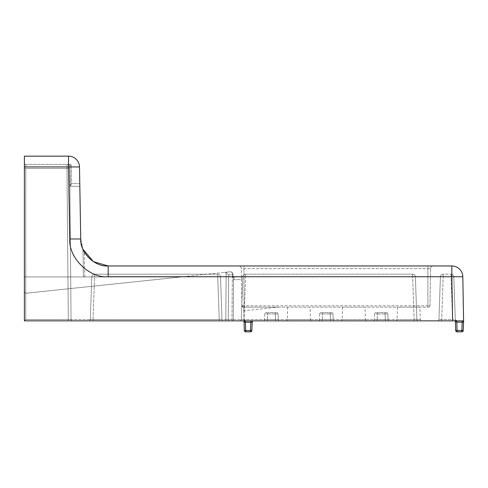 <?xml version="1.0" encoding="UTF-8"?>
<svg xmlns="http://www.w3.org/2000/svg" width="488" height="488" viewBox="0 0 488 488"><rect width="100%" height="100%" fill="white"/><g stroke="black" fill="none" stroke-linecap="round" stroke-linejoin="round"><path stroke-width="0.37" stroke-dasharray="2.44 1.83" d="M82.033 246.849L84.357 252.125L82.96 249.319L80.746 238.992L79.489 166.951A10.98 10.98 0 0 0 68.509 156.166L24.4 156.166L24.4 320.86L24.4 167.073L24.4 320.86L463.582 320.86L463.6 321.818M463.576 321.08L462.166 320.86L462.166 322.184L463.539 322.184M250.808 320.86L250.515 330.51L245.702 330.51L245.342 320.86L252.747 320.86L233.209 320.86L245.342 320.86L243.969 319.506L243.994 320.86L243.969 319.506L245.342 320.86A1.373 1.373 0 0 1 243.969 319.506A1.373 1.373 0 0 0 245.342 320.86M251.778 322.159L244.037 322.184L244.329 330.51L245.702 330.51L245.702 331.834L250.515 331.834L250.515 330.51L251.887 330.51L252.18 322.184L251.778 322.159A1.373 0.97 90 0 1 252.747 320.86L253.553 320.86L252.747 320.86M310.075 307.135L287.7 307.135L310.075 307.135L310.508 319.53A1.373 1.373 0 0 0 311.881 320.86L285.901 320.86L311.881 320.86M287.7 307.135L287.267 319.53A1.373 1.373 0 0 1 285.901 320.86M364.975 307.135L342.6 307.135L364.975 307.135L365.408 319.53A1.373 1.373 0 0 0 366.781 320.86L340.795 320.86L366.781 320.86M342.6 307.135L342.167 319.53A1.373 1.373 0 0 1 340.795 320.86M419.869 307.135L397.5 307.135L419.869 307.135L420.302 319.53A1.373 1.373 0 0 0 421.675 320.86L395.695 320.86L421.675 320.86M397.5 307.135L397.067 319.53A1.373 1.373 0 0 1 395.695 320.86M69.882 165.2L69.857 164.401A1.373 1.373 0 0 1 71.23 165.749L71.254 167.097L71.23 165.749A1.373 1.373 0 0 0 69.857 164.401L25.773 164.401L69.857 164.401L70.242 186.312L71.547 183.97L71.254 167.097L71.547 183.97L71.541 183.61L79.776 183.61L71.541 183.61L70.242 186.312L79.825 186.312L70.242 186.312L69.906 167.097L25.748 167.097L69.906 167.097L69.882 165.2A1.373 0.97 179 0 1 71.236 166.146M243.817 310.789L243.75 307.135L243.317 307.135L278.599 307.135L243.817 310.789L243.75 307.135L243.969 319.506L233.209 319.506L233.532 279.636L234.331 277.123L233.532 279.636L241.487 279.636L241.944 305.787L241.292 268.656A2.745 2.745 0 0 0 238.547 265.96L243.994 265.96L238.547 265.96A2.745 2.745 0 0 1 241.292 268.656L430.599 268.656L241.292 268.656A2.745 2.745 0 0 0 238.547 265.96M278.599 307.135L243.75 307.135L243.969 319.506L233.209 319.506L233.209 320.86L229.519 320.86L233.209 320.86A1.373 1.244 -90 0 1 231.965 319.488L225.785 319.506L228.274 319.488L228.634 274.964L226.164 272.585L224.602 272.365L229.927 271.804A2.745 2.745 0 0 1 232.965 274.537L232.965 275.842L232.965 274.537A2.745 2.745 0 0 0 230.22 271.792A2.745 2.745 0 0 1 232.965 274.537M229.952 271.804A2.745 2.745 0 0 0 229.927 271.804A2.745 2.745 0 0 1 230.22 271.792A2.745 2.745 0 0 0 229.927 271.804A2.745 2.483 84 0 1 232.703 274.537L228.634 274.964L232.703 274.537L232.703 277.123A1.373 0.817 20.3 0 0 233.947 277.977A1.373 0.817 20.3 0 1 232.703 277.123L232.288 279.612L231.965 319.488L232.288 279.612L232.703 274.537A2.745 2.483 -96 0 0 229.946 271.804A2.745 2.483 -96 0 1 229.946 271.804A2.745 2.745 0 0 1 230.22 271.792A2.745 2.745 0 0 0 229.952 271.804L224.602 272.365L226.164 272.585L228.634 274.964L228.274 319.488L231.965 319.488A1.373 1.244 -90 0 0 233.209 320.86L233.209 319.506L231.965 319.488L233.209 319.506L233.532 279.636L232.288 279.612L241.487 279.636L241.438 276.94L241.944 305.787L241.292 268.656M463.582 320.86L437.553 320.86L456.676 320.86L455.304 319.53L453.81 276.842L455.347 320.86L455.304 319.53L452.559 319.53L455.304 319.53L456.676 320.86A1.373 1.373 0 0 1 455.304 319.53C455.438 321.11 455.908 321.995 456.719 322.178L462.166 322.184L461.874 330.51L457.055 330.51L456.768 320.86M225.785 320.86L229.519 320.86L225.785 320.86L226.164 272.585L225.785 319.506L25.773 319.506L24.4 320.86L24.4 163.029L24.4 320.86L25.773 319.494L24.4 320.86L25.773 319.494L24.4 320.86L25.773 319.506L225.785 319.506L225.785 320.86M68.308 320.86L72.425 320.86L68.308 320.86L68.308 319.494L25.773 319.494L25.773 168.482L66.99 168.482L68.308 319.494L66.99 168.482L25.773 168.482L25.773 319.494L68.308 319.494L25.773 319.494L25.773 168.482L66.99 168.482L68.308 319.494L66.99 168.482L25.773 168.482L25.773 319.494L71.053 319.494L69.723 167.122L71.053 319.494L68.308 319.494L71.053 319.494L68.308 319.494L68.308 320.86M385.306 320.86L373.052 320.86L385.306 320.86L385.306 319.53L388.051 319.53L387.856 313.949L388.051 319.53L385.306 319.53L385.306 320.86M330.413 320.86L318.152 320.86L330.413 320.86L330.413 319.53L333.151 319.53L332.962 313.949L333.151 319.53L330.413 319.53L330.413 320.86M275.513 320.86L263.252 320.86L275.513 320.86L275.513 319.53L278.258 319.53L278.062 313.949L278.258 319.53L275.513 319.53L275.513 320.86M414.129 320.86L239.919 320.86L418.246 320.86L239.919 320.86L414.129 320.86L414.129 319.53L416.874 319.53L415.386 276.842L416.874 319.53L415.386 276.842L416.874 319.53L414.129 319.53L416.874 319.53L414.129 319.53L414.129 320.86M93.068 320.86L223.358 320.86L88.95 320.86L223.358 320.86L93.068 320.86L93.068 319.53L90.323 319.53L91.817 276.842L90.323 319.53L91.817 276.842L90.323 319.53L93.068 319.53L90.323 319.53L93.068 319.53L93.068 320.86M243.994 307.135L428.58 307.135L243.994 307.135L243.994 265.96L427.897 265.96L243.994 265.96L243.994 305.787L241.944 305.787L243.317 307.135L241.944 305.787L429.946 305.787L430.599 268.656L429.946 305.787L427.897 305.787L427.897 265.96L433.344 265.96L427.897 265.96L427.897 305.787L243.994 305.787L243.994 307.135M462.813 276.745L451.833 276.745L451.833 265.96L108.19 265.96L108.19 276.745L451.833 276.745L452.608 320.86M82.96 249.319L83.442 276.94L84.79 276.94L24.4 276.94L83.442 276.94L82.96 249.319L80.746 238.992L79.825 186.312M24.4 166.951L68.509 166.951L69.766 238.992L80.746 238.992L81.722 245.775M220.497 276.842L221.985 319.53L220.497 276.842L221.985 319.53L220.497 276.842L217.752 276.842L219.24 319.53L221.985 319.53L219.24 319.53L221.985 319.53L219.24 319.53L219.24 320.86L219.24 319.53L219.24 320.86L219.24 319.53L93.068 319.53L94.556 276.842L217.752 276.842L94.556 276.842L93.068 319.53L219.24 319.53L217.752 276.842L219.24 319.53L93.068 319.53L94.556 276.842L217.752 276.842L94.556 276.842L93.068 319.53L219.24 319.53L217.752 276.842L220.497 276.842A2.745 2.745 0 0 0 217.752 274.195L94.556 274.195L217.752 274.195A2.745 2.745 0 0 1 220.497 276.842A2.745 2.745 0 0 0 217.752 274.195A2.745 2.745 0 0 1 220.497 276.842A2.745 2.745 0 0 0 217.752 274.195L217.752 276.842L217.752 274.195A2.745 2.745 0 0 1 220.497 276.842M242.786 276.842L241.292 319.53L242.786 276.842A2.745 2.745 0 0 1 245.525 274.195L412.641 274.195L245.525 274.195L412.641 274.195L245.525 274.195L245.525 276.842L412.641 276.842L414.129 319.53L241.292 319.53L244.037 319.53L241.292 319.53L244.037 319.53L244.037 320.86L245.525 276.842L244.037 319.53L414.129 319.53L412.641 276.842L245.525 276.842L412.641 276.842L414.129 319.53L244.037 319.53L245.525 276.842L244.037 319.53L414.129 319.53L412.641 276.842L242.786 276.842A2.745 2.745 0 0 1 245.525 274.195L245.525 276.842L242.786 276.842A2.745 2.745 0 0 1 245.525 274.195A2.745 2.745 0 0 0 242.786 276.842L245.525 276.842L245.525 274.195A2.745 2.745 0 0 0 242.786 276.842L245.525 276.842L245.525 274.195A2.745 2.745 0 0 0 242.786 276.842M440.414 276.842L438.925 319.53L440.414 276.842L451.071 276.842L452.559 319.53L438.925 319.53L441.67 319.53L443.159 276.842L441.67 319.53L452.559 319.53L451.071 276.842L440.414 276.842A2.745 2.745 0 0 1 443.159 274.195L451.071 274.195L443.159 274.195A2.745 2.745 0 0 0 440.414 276.842A2.745 2.745 0 0 1 443.159 274.195L443.159 276.842L443.159 274.195M69.735 168.482L69.723 167.122L69.735 168.482L66.99 168.482L66.978 164.401L66.99 168.482L66.978 164.401L66.99 168.482L69.735 168.482M25.919 293.251A1.373 1.373 0 0 1 25.773 293.257A1.373 1.373 0 0 0 25.919 293.251L181.097 276.94L25.773 276.94L181.097 276.94L25.773 293.257L224.602 272.365L25.919 293.251M24.4 276.94L25.773 276.94L24.4 276.94M84.79 276.94L84.357 252.125L84.79 276.94M374.613 313.949L374.418 319.53L374.613 313.949L377.358 313.949L374.613 313.949A1.373 1.373 0 0 1 375.986 312.625L377.358 312.625L375.986 312.625A1.373 1.373 0 0 0 374.613 313.949M386.484 312.625L377.358 312.625L386.484 312.625A1.373 1.373 0 0 1 387.856 313.949L385.111 313.949L387.856 313.949A1.373 1.373 0 0 0 386.484 312.625M377.163 319.53L374.418 319.53L377.163 319.53L377.163 320.86L377.358 312.625L377.358 313.949L385.111 313.949L385.111 312.625L385.306 319.53L377.163 319.53L385.306 319.53L385.111 313.949L377.358 313.949L377.163 319.53M319.719 313.949L319.524 319.53L319.719 313.949L322.458 313.949L319.719 313.949A1.373 1.373 0 0 1 321.092 312.625L322.458 312.625L321.092 312.625A1.373 1.373 0 0 0 319.719 313.949M331.59 312.625L322.458 312.625L331.59 312.625A1.373 1.373 0 0 1 332.962 313.949L330.217 313.949L332.962 313.949A1.373 1.373 0 0 0 331.59 312.625M264.819 313.949L264.624 319.53L264.819 313.949L267.564 313.949L264.819 313.949A1.373 1.373 0 0 1 266.192 312.625L267.564 312.625L266.192 312.625A1.373 1.373 0 0 0 264.819 313.949M276.69 312.625L267.564 312.625L276.69 312.625A1.373 1.373 0 0 1 278.062 313.949L275.317 313.949L278.062 313.949A1.373 1.373 0 0 0 276.69 312.625M322.263 319.53L319.524 319.53L322.263 319.53L322.263 320.86L322.458 312.625L322.458 313.949L330.217 313.949L330.217 312.625L330.413 319.53L322.263 319.53L330.413 319.53L330.217 313.949L322.458 313.949L322.263 319.53M267.369 319.53L264.624 319.53L267.369 319.53L267.369 320.86L267.564 312.625L267.564 313.949L275.317 313.949L275.317 312.625L275.513 319.53L267.369 319.53L275.513 319.53L275.317 313.949L267.564 313.949L267.369 319.53M241.438 276.94L234.331 276.94L241.438 276.94M243.994 320.86L245.366 321.525M457.055 331.834L457.055 330.51L455.688 330.51A1.373 1.373 0 0 0 457.055 331.834L461.874 331.834A1.373 1.373 0 0 0 463.246 330.51L461.874 330.51L461.874 331.834M91.817 276.842A2.745 2.745 0 0 1 94.556 274.195L94.556 276.842L91.817 276.842A2.745 2.745 0 0 1 94.556 274.195L94.556 276.842L91.817 276.842A2.745 2.745 0 0 1 94.556 274.195A2.745 2.745 0 0 0 91.817 276.842L94.556 276.842L94.556 274.195A2.745 2.745 0 0 0 91.817 276.842L94.556 276.842L94.556 274.195A2.745 2.745 0 0 0 91.817 276.842M412.641 274.195A2.745 2.745 0 0 1 415.386 276.842L412.641 276.842L415.386 276.842A2.745 2.745 0 0 0 412.641 274.195A2.745 2.745 0 0 1 415.386 276.842A2.745 2.745 0 0 0 412.641 274.195L412.641 276.842L412.641 274.195A2.745 2.745 0 0 1 415.386 276.842A2.745 2.745 0 0 0 412.641 274.195L412.641 276.842L412.641 274.195M453.81 276.842A2.745 2.745 0 0 0 451.071 274.195L451.071 276.842L453.81 276.842A2.745 2.745 0 0 0 451.071 274.195L451.071 276.842L453.81 276.842A2.745 2.745 0 0 0 451.071 274.195M433.344 265.96A2.745 2.745 0 0 0 430.599 268.656A2.745 2.745 0 0 1 433.344 265.96A2.745 2.745 0 0 0 430.599 268.656M243.317 307.135A1.373 1.373 0 0 1 241.944 305.787A1.373 1.373 0 0 0 243.317 307.135A1.373 1.373 0 0 1 241.944 305.787M428.58 307.135A1.373 1.373 0 0 0 429.946 305.787A1.373 1.373 0 0 1 428.58 307.135A1.373 1.373 0 0 0 429.946 305.787M69.723 167.122A2.745 2.745 0 0 0 66.978 164.401A2.745 2.745 0 0 1 69.723 167.122A2.745 2.745 0 0 0 66.978 164.401A2.745 2.745 0 0 1 69.723 167.122A2.745 2.745 0 0 0 66.978 164.401A2.745 2.745 0 0 1 69.723 167.122M25.773 164.401A1.373 1.373 0 0 1 24.4 163.029A1.373 1.373 0 0 0 25.773 164.401A1.373 1.373 0 0 1 24.4 163.029A1.373 1.373 0 0 0 25.773 164.401A1.373 1.373 0 0 1 24.4 163.029A1.373 1.373 0 0 0 25.773 164.401L25.748 276.94L25.773 164.401A1.373 1.373 0 0 1 24.4 163.029A1.373 1.373 0 0 0 25.773 164.401A1.373 1.373 0 0 1 24.4 163.029M72.425 320.86A1.373 1.373 0 0 1 71.053 319.494A1.373 1.373 0 0 0 72.425 320.86A1.373 1.373 0 0 1 71.053 319.494A1.373 1.373 0 0 0 72.425 320.86A1.373 1.373 0 0 1 71.053 319.494A1.373 1.373 0 0 0 72.425 320.86M25.773 293.257L24.4 291.885L25.773 293.257L24.4 291.885L25.773 293.257L25.773 276.94L25.773 319.506L25.773 293.257M232.965 275.842A1.373 1.281 0 0 0 234.331 277.123A1.373 1.281 0 0 1 232.965 275.842M232.965 275.567A1.373 1.373 0 0 0 234.331 276.94A1.373 1.373 0 0 1 232.965 275.567M373.052 320.86A1.373 1.373 0 0 0 374.418 319.53A1.373 1.373 0 0 1 373.052 320.86M388.051 319.53A1.373 1.373 0 0 0 389.424 320.86A1.373 1.373 0 0 1 388.051 319.53M318.152 320.86A1.373 1.373 0 0 0 319.524 319.53A1.373 1.373 0 0 1 318.152 320.86M333.151 319.53A1.373 1.373 0 0 0 334.524 320.86A1.373 1.373 0 0 1 333.151 319.53M263.252 320.86A1.373 1.373 0 0 0 264.624 319.53A1.373 1.373 0 0 1 263.252 320.86M278.258 319.53A1.373 1.373 0 0 0 279.63 320.86A1.373 1.373 0 0 1 278.258 319.53M239.919 320.86A1.373 1.373 0 0 0 241.292 319.53A1.373 1.373 0 0 1 239.919 320.86A1.373 1.373 0 0 0 241.292 319.53A1.373 1.373 0 0 1 239.919 320.86M416.874 319.53A1.373 1.373 0 0 0 418.246 320.86A1.373 1.373 0 0 1 416.874 319.53A1.373 1.373 0 0 0 418.246 320.86A1.373 1.373 0 0 1 416.874 319.53M452.559 320.86L452.559 319.53L452.559 320.86M441.67 320.86L441.67 319.53L441.67 320.86M437.553 320.86A1.373 1.373 0 0 0 438.925 319.53A1.373 1.373 0 0 1 437.553 320.86M456.719 322.178L456.676 320.86A1.373 1.373 0 0 1 455.304 319.53L455.53 320.86M223.358 320.86A1.373 1.373 0 0 1 221.985 319.53A1.373 1.373 0 0 0 223.358 320.86A1.373 1.373 0 0 1 221.985 319.53A1.373 1.373 0 0 0 223.358 320.86M90.323 319.53A1.373 1.373 0 0 1 88.95 320.86A1.373 1.373 0 0 0 90.323 319.53A1.373 1.373 0 0 1 88.95 320.86A1.373 1.373 0 0 0 90.323 319.53M253.553 320.86A1.373 1.373 0 0 0 252.18 322.184M463.588 321.067A1.373 0.97 90 0 0 463.136 322.159M310.508 319.53L287.267 319.53L310.508 319.53M365.408 319.53L342.167 319.53L365.408 319.53M420.302 319.53L397.067 319.53L420.302 319.53M69.766 238.992C68.442 257.823 89.383 278.398 108.19 276.745M68.509 166.951L79.489 166.951A10.98 10.98 0 0 0 68.509 156.166L68.509 166.951M69.906 167.097L71.254 167.097L69.906 167.097M69.857 164.401A1.373 1.373 0 0 1 71.23 165.749M217.752 276.842L217.752 274.195L217.752 276.842M427.897 307.135L427.897 305.787L427.897 307.135M25.773 168.482L24.4 168.47L25.773 168.482M228.274 319.488A1.373 1.244 90 0 0 229.519 320.86A1.373 1.244 90 0 1 228.274 319.488M25.748 167.097L24.4 167.073L25.748 167.097M455.42 320.043L455.304 319.53L455.42 320.043"/><path stroke-width="0.73" d="M456.768 320.86L457.055 330.51L461.874 330.51L462.166 322.184L456.719 322.178L456.676 320.86L463.582 320.86L462.813 276.745L463.588 321.067L463.246 330.51L463.539 322.184L462.166 322.184L462.166 320.86L463.582 320.86L452.608 320.86L451.833 276.745L108.19 276.745C89.383 278.398 68.442 257.823 69.766 238.992L68.509 166.951L24.4 166.951L24.4 320.86L452.608 320.86M253.553 320.86A1.373 1.373 0 0 0 252.18 322.184L251.887 330.51A1.373 1.373 0 0 1 250.515 331.834L245.702 331.834A1.373 1.373 0 0 1 244.329 330.51L243.994 320.86L244.037 322.184L245.409 322.184L245.702 330.51L250.515 330.51L250.808 322.184L252.18 322.184M79.825 186.312L80.746 238.992C79.8 252.442 94.757 267.137 108.19 265.96L451.833 265.96A10.98 10.98 0 0 1 462.813 276.745A10.98 10.98 0 0 0 451.833 265.96A10.98 10.98 0 0 1 462.813 276.745A10.98 10.98 0 0 0 451.833 265.96L451.833 276.745L462.813 276.745M24.4 166.951L24.4 156.166L68.509 156.166A10.98 10.98 0 0 1 79.489 166.951L80.746 238.992L69.766 238.992M108.19 276.745L108.19 265.96L93.476 261.684L82.96 249.319M81.722 245.775L82.033 246.849M455.688 330.51A1.373 1.373 0 0 0 457.055 331.834L457.055 330.51L455.688 330.51L455.347 320.86L455.688 330.51A1.373 1.373 0 0 0 457.055 331.834L461.874 331.834A1.373 1.373 0 0 0 463.246 330.51L461.874 330.51L461.874 331.834A1.373 1.373 0 0 0 463.246 330.51M250.808 320.86L250.808 322.184L245.409 322.184L245.366 321.525L243.994 320.86M251.887 330.51A1.373 1.373 0 0 1 250.515 331.834L250.515 330.51L251.887 330.51A1.373 1.373 0 0 1 250.515 331.834M244.329 330.51A1.373 1.373 0 0 0 245.702 331.834A1.373 1.373 0 0 1 244.329 330.51A1.373 1.373 0 0 0 245.702 331.834L245.702 330.51L244.329 330.51M456.719 322.178L455.53 320.86M463.588 321.067A1.373 0.97 -90 0 0 463.136 322.159M252.747 320.86A1.373 0.97 -90 0 0 251.778 322.159M79.489 166.951L68.509 166.951L68.509 156.166A10.98 10.98 0 0 1 79.489 166.951M245.342 320.86L245.366 321.525M463.539 322.178L463.6 321.818"/></g></svg>
